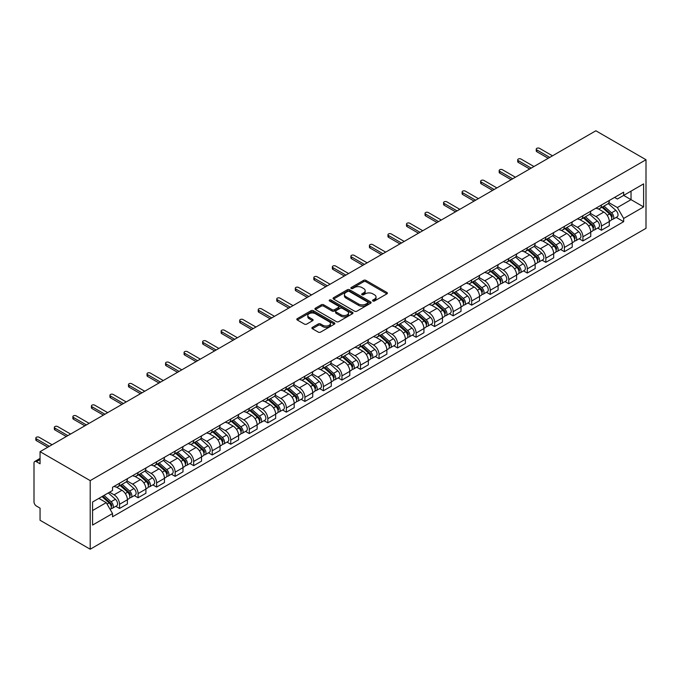 <?xml version="1.0" encoding="UTF-8"?>
<svg xmlns="http://www.w3.org/2000/svg" width="680" height="680" viewBox="0 0 680 680"><rect width="100%" height="100%" fill="white"/><g stroke="black" fill="none" stroke-linecap="round" stroke-linejoin="round"><path stroke-width="1.02" d="M372.887 300.985A1.156 0.663 0 0 0 374.519 300.985L386.911 293.837A1.649 0.952 0 0 0 387.387 293.165A1.649 0.952 0 0 0 386.911 292.485L365.916 280.373A1.649 0.952 0 0 0 363.587 280.373L351.195 287.521A1.156 0.663 0 0 0 350.854 287.997A1.156 0.663 0 0 0 351.195 288.464A1.156 0.663 0 0 0 352.826 288.464L354.433 287.538A5.279 3.043 0 0 1 361.896 287.538L363.638 288.55A5.279 3.043 0 0 1 365.185 290.7A5.279 3.043 0 0 1 363.638 292.859L362.041 293.786A1.156 0.663 0 0 0 361.7 294.253A1.156 0.663 0 0 0 362.041 294.729A1.156 0.663 0 0 0 363.673 294.729L365.279 293.802A5.279 3.043 0 0 1 372.742 293.802L374.484 294.814A5.279 3.043 0 0 1 376.031 296.964A5.279 3.043 0 0 1 374.484 299.124L372.887 300.05A1.156 0.663 0 0 0 372.546 300.517A1.156 0.663 0 0 0 372.887 300.985L372.887 300.05M312.383 327.369A1.649 0.952 0 0 0 311.907 328.041A1.649 0.952 0 0 0 312.383 328.712L318.274 332.112A1.649 0.952 0 0 0 320.611 332.112L334.373 324.164A1.649 0.952 0 0 0 334.857 323.493A1.649 0.952 0 0 0 334.373 322.822L313.378 310.7A1.649 0.952 0 0 0 311.049 310.7L297.287 318.648A1.649 0.952 0 0 0 296.803 319.32A1.649 0.952 0 0 0 297.287 319.991L304.402 324.096A1.649 0.952 0 0 0 306.731 324.096L312.622 320.697A1.649 0.952 0 0 0 313.106 320.025A1.649 0.952 0 0 0 312.622 319.353L309.094 317.313A4.412 2.55 0 0 1 307.802 315.512A4.412 2.55 0 0 1 310.522 313.166A4.412 2.55 0 0 1 315.333 313.718L329.154 321.691A4.412 2.55 0 0 1 330.446 323.493A4.412 2.55 0 0 1 327.717 325.848A4.412 2.55 0 0 1 322.915 325.295L320.611 323.969A1.649 0.952 0 0 0 318.274 323.969L312.383 327.369L312.383 328.712M90.202 480.624L40.061 451.673L595.858 130.781L646 159.732L90.202 480.624L90.202 549.219L646 228.327L646 159.732M354.543 311.176A1.649 0.952 0 0 0 356.881 311.176L370.642 303.229A1.649 0.952 0 0 0 371.127 302.558A1.649 0.952 0 0 0 370.642 301.877L349.648 289.765A1.649 0.952 0 0 0 347.319 289.765L333.557 297.704A1.649 0.952 0 0 0 333.072 298.375A1.649 0.952 0 0 0 333.557 299.055L354.543 311.176M329.995 301.24A1.156 0.663 0 0 1 331.16 301.401L352.486 313.709L338.742 321.64A1.649 0.952 0 0 1 336.413 321.64L315.418 309.519L321.308 306.144L321.308 304.776L315.418 308.176A1.649 0.952 0 0 0 314.933 308.848A1.649 0.952 0 0 0 315.418 309.519L315.418 308.176M321.308 306.144A1.649 0.952 0 0 1 323.637 306.144L323.637 304.776A1.649 0.952 0 0 0 321.308 304.776M323.637 304.776L332.154 309.689A1.649 0.952 0 0 0 334.483 309.689L338.394 307.436A1.649 0.952 0 0 0 338.878 306.765A1.649 0.952 0 0 0 338.394 306.085L329.528 300.968A1.156 0.663 0 0 1 329.197 300.5A1.156 0.663 0 0 1 329.902 299.889A1.156 0.663 0 0 1 331.16 300.033L352.503 312.35A1.649 0.952 0 0 1 352.988 313.021A1.649 0.952 0 0 1 352.503 313.701L352.503 312.35M40.061 451.673L40.061 463.811L36.38 461.686A3.357 1.938 -120 0 0 34.697 461.524A3.357 1.938 -120 0 0 34 463.063L34 501.883A3.357 1.938 -120 0 0 36.38 506.005L40.061 508.13L40.061 520.268L90.202 549.219M601.443 205.003A7.726 4.462 60 0 1 599.845 208.471L607.69 203.949A7.726 4.462 -120 0 0 609.288 200.481M590.317 213.325L595.977 216.597A7.726 4.462 60 0 1 601.443 226.066L609.288 221.535A7.726 4.462 -120 0 0 603.823 212.066L598.213 208.828M609.288 221.535L609.288 225.718L601.443 230.248L597.686 228.08M599.845 208.471A7.726 4.462 60 0 1 596.037 208.123M601.443 226.066L601.443 230.248M582.913 215.704A7.726 4.462 60 0 1 581.307 219.173L589.152 214.65A7.726 4.462 -120 0 0 590.75 211.174M579.148 238.782L582.913 240.95L590.75 236.419L590.75 232.237A7.726 4.462 -120 0 0 585.284 222.768L579.674 219.529M581.307 219.173A7.726 4.462 60 0 1 577.507 218.824M571.778 224.026L577.447 227.299A7.726 4.462 60 0 1 582.913 236.768L582.913 240.95M564.375 226.406A7.726 4.462 60 0 1 562.777 229.874L570.613 225.352A7.726 4.462 -120 0 0 572.22 221.875M560.617 249.475L564.375 251.651L572.22 247.121L572.22 242.939A7.726 4.462 -120 0 0 566.755 233.47L561.136 230.231M562.777 229.874A7.726 4.462 60 0 1 558.968 229.525M553.248 234.727L558.909 238A7.726 4.462 60 0 1 564.375 247.469L564.375 251.651M545.844 237.107A7.726 4.462 60 0 1 544.238 240.575L552.083 236.045A7.726 4.462 -120 0 0 553.682 232.577M542.079 260.176L545.844 262.352L553.682 257.822L553.682 253.64A7.726 4.462 -120 0 0 548.216 244.171L542.606 240.932M544.238 240.575A7.726 4.462 60 0 1 540.438 240.227M534.71 245.429L540.379 248.701A7.726 4.462 60 0 1 545.844 258.162L545.844 262.352M527.306 247.809A7.726 4.462 60 0 1 525.708 251.277L533.545 246.746A7.726 4.462 -120 0 0 535.152 243.278M523.549 270.878L527.306 273.054L535.152 268.524L535.152 264.341A7.726 4.462 -120 0 0 529.686 254.873L524.067 251.634M525.708 251.277A7.726 4.462 60 0 1 521.9 250.928M516.179 256.13L521.84 259.403A7.726 4.462 60 0 1 527.306 268.863L527.306 273.054M508.776 258.51A7.726 4.462 60 0 1 507.169 261.978L515.015 257.448A7.726 4.462 -120 0 0 516.613 253.98M505.01 281.579L508.776 283.755L516.613 279.225L516.613 275.043A7.726 4.462 -120 0 0 511.147 265.574L505.537 262.335M507.169 261.978A7.726 4.462 60 0 1 503.37 261.63M497.641 266.832L503.31 270.104A7.726 4.462 60 0 1 508.776 279.565L508.776 283.755M490.238 269.212A7.726 4.462 60 0 1 488.639 272.68L496.476 268.149A7.726 4.462 -120 0 0 498.083 264.681M486.481 292.281L490.238 294.457L498.083 289.926L498.083 285.745A7.726 4.462 -120 0 0 492.617 276.275L486.999 273.037M488.639 272.68A7.726 4.462 60 0 1 484.831 272.332M479.111 277.534L484.772 280.806A7.726 4.462 60 0 1 490.238 290.267L490.238 294.457M471.699 279.913A7.726 4.462 60 0 1 470.101 283.381L477.946 278.851A7.726 4.462 -120 0 0 479.544 275.383M467.942 302.982L471.699 305.15L479.544 300.628L479.544 296.446A7.726 4.462 -120 0 0 474.079 286.977L468.469 283.738M470.101 283.381A7.726 4.462 60 0 1 466.293 283.033M460.572 288.235L466.233 291.499A7.726 4.462 60 0 1 471.699 300.968L471.699 305.15M453.169 290.615A7.726 4.462 60 0 1 451.571 294.083L459.408 289.552A7.726 4.462 -120 0 0 461.006 286.084M449.412 313.684L453.169 315.851L461.006 311.329L461.006 307.139A7.726 4.462 -120 0 0 455.54 297.678L449.93 294.44M451.571 294.083A7.726 4.462 60 0 1 447.763 293.734M442.042 298.936L447.704 302.2A7.726 4.462 60 0 1 453.169 311.67L453.169 315.851M434.63 301.308A7.726 4.462 60 0 1 433.032 304.784L440.878 300.254A7.726 4.462 -120 0 0 442.476 296.786M430.874 324.385L434.63 326.553L442.476 322.031L442.476 317.841A7.726 4.462 -120 0 0 437.01 308.38L431.4 305.133M433.032 304.784A7.726 4.462 60 0 1 429.225 304.436M423.504 309.638L429.165 312.902A7.726 4.462 60 0 1 434.63 322.371L434.63 326.553M416.1 312.01A7.726 4.462 60 0 1 414.494 315.486L422.339 310.955A7.726 4.462 -120 0 0 423.938 307.488M412.335 335.087L416.1 337.254L423.938 332.732L423.938 328.542A7.726 4.462 -120 0 0 418.472 319.082L412.862 315.834M414.494 315.486A7.726 4.462 60 0 1 410.695 315.137M404.974 320.339L410.635 323.603A7.726 4.462 60 0 1 416.1 333.072L416.1 337.254M397.562 322.711A7.726 4.462 60 0 1 395.964 326.188L403.801 321.657A7.726 4.462 -120 0 0 405.407 318.189M393.805 345.788L397.562 347.956L405.407 343.434L405.407 339.243A7.726 4.462 -120 0 0 399.942 329.783L394.332 326.536M395.964 326.188A7.726 4.462 60 0 1 392.156 325.83M386.435 331.041L392.096 334.305A7.726 4.462 60 0 1 397.562 343.774L397.562 347.956M379.032 333.412A7.726 4.462 60 0 1 377.425 336.88L385.271 332.358A7.726 4.462 -120 0 0 386.869 328.89M375.267 356.49L379.032 358.657L386.869 354.127L386.869 349.945A7.726 4.462 -120 0 0 381.403 340.476L375.793 337.238M377.425 336.88A7.726 4.462 60 0 1 373.626 336.532M367.897 341.734L373.567 345.006A7.726 4.462 60 0 1 379.032 354.475L379.032 358.657M360.493 344.114A7.726 4.462 60 0 1 358.896 347.582L366.732 343.06A7.726 4.462 -120 0 0 368.339 339.592M356.736 367.192L360.493 369.359L368.339 364.828L368.339 360.647A7.726 4.462 -120 0 0 362.874 351.177L357.255 347.939M358.896 347.582A7.726 4.462 60 0 1 355.087 347.233M349.367 352.435L355.028 355.708A7.726 4.462 60 0 1 360.493 365.177L360.493 369.359M341.964 354.815A7.726 4.462 60 0 1 340.357 358.284L348.202 353.762A7.726 4.462 -120 0 0 349.8 350.293M338.198 377.893L341.964 380.06L349.8 375.53L349.8 371.348A7.726 4.462 -120 0 0 344.335 361.879L338.725 358.64M340.357 358.284A7.726 4.462 60 0 1 336.558 357.935M330.828 363.137L336.498 366.409A7.726 4.462 60 0 1 341.964 375.878L341.964 380.06M323.425 365.517A7.726 4.462 60 0 1 321.827 368.985L329.664 364.463A7.726 4.462 -120 0 0 331.271 360.986M319.668 388.586L323.425 390.762L331.271 386.231L331.271 382.05A7.726 4.462 -120 0 0 325.805 372.58L320.186 369.342M321.827 368.985A7.726 4.462 60 0 1 318.019 368.637M312.298 373.839L317.959 377.111A7.726 4.462 60 0 1 323.425 386.58L323.425 390.762M304.895 376.219A7.726 4.462 60 0 1 303.288 379.686L311.134 375.164A7.726 4.462 -120 0 0 312.732 371.688M301.129 399.287L304.895 401.464L312.732 396.933L312.732 392.751A7.726 4.462 -120 0 0 307.267 383.282L301.656 380.043M303.288 379.686A7.726 4.462 60 0 1 299.489 379.338M293.76 384.54L299.429 387.812A7.726 4.462 60 0 1 304.895 397.281L304.895 401.464M286.356 386.92A7.726 4.462 60 0 1 284.758 390.388L292.596 385.857A7.726 4.462 -120 0 0 294.194 382.389M282.6 409.989L286.356 412.165L294.202 407.635L294.202 403.452A7.726 4.462 -120 0 0 288.736 393.983L283.118 390.745M284.758 390.388A7.726 4.462 60 0 1 280.95 390.039M275.23 395.241L280.891 398.514A7.726 4.462 60 0 1 286.356 407.975L286.356 412.165M267.818 397.622A7.726 4.462 60 0 1 266.22 401.089L274.065 396.559A7.726 4.462 -120 0 0 275.663 393.091M264.061 420.69L267.818 422.866L275.663 418.336L275.663 414.154A7.726 4.462 -120 0 0 270.198 404.685L264.588 401.447M266.22 401.089A7.726 4.462 60 0 1 262.412 400.741M256.692 405.943L262.352 409.216A7.726 4.462 60 0 1 267.818 418.676L267.818 422.866M249.288 408.323A7.726 4.462 60 0 1 247.69 411.791L255.527 407.26A7.726 4.462 -120 0 0 257.125 403.793M245.531 431.392L249.288 433.568L257.125 429.037L257.125 424.855A7.726 4.462 -120 0 0 251.659 415.387L246.05 412.148M247.69 411.791A7.726 4.462 60 0 1 243.882 411.442M238.161 416.644L243.823 419.917A7.726 4.462 60 0 1 249.288 429.377L249.288 433.568M230.75 419.024A7.726 4.462 60 0 1 229.151 422.493L236.997 417.962A7.726 4.462 -120 0 0 238.595 414.494M226.993 442.094L230.75 444.261L238.595 439.739L238.595 435.557A7.726 4.462 -120 0 0 233.129 426.088L227.519 422.85M229.151 422.493A7.726 4.462 60 0 1 225.344 422.144M219.623 427.346L225.284 430.618A7.726 4.462 60 0 1 230.75 440.079L230.75 444.261M212.219 429.726A7.726 4.462 60 0 1 210.613 433.194L218.458 428.663A7.726 4.462 -120 0 0 220.056 425.195M208.454 452.795L212.219 454.962L220.056 450.44L220.056 446.258A7.726 4.462 -120 0 0 214.591 436.789L208.981 433.551M210.613 433.194A7.726 4.462 60 0 1 206.814 432.846M201.093 438.048L206.754 441.312A7.726 4.462 60 0 1 212.219 450.781L212.219 454.962M193.681 440.427A7.726 4.462 60 0 1 192.083 443.896L199.92 439.365A7.726 4.462 -120 0 0 201.526 435.897M189.924 463.496L193.681 465.664L201.526 461.142L201.526 456.952A7.726 4.462 -120 0 0 196.061 447.491L190.442 444.252M192.083 443.896A7.726 4.462 60 0 1 188.275 443.547M182.554 448.749L188.215 452.013A7.726 4.462 60 0 1 193.681 461.482L193.681 465.664M175.151 451.12A7.726 4.462 60 0 1 173.544 454.597L181.39 450.067A7.726 4.462 -120 0 0 182.988 446.598M171.385 474.198L175.151 476.365L182.988 471.844L182.988 467.653A7.726 4.462 -120 0 0 177.522 458.192L171.912 454.945M173.544 454.597A7.726 4.462 60 0 1 169.745 454.248M164.016 459.45L169.685 462.714A7.726 4.462 60 0 1 175.151 472.183L175.151 476.365M156.612 461.822A7.726 4.462 60 0 1 155.014 465.298L162.851 460.768A7.726 4.462 -120 0 0 164.458 457.3M152.856 484.899L156.612 487.067L164.458 482.545L164.458 478.354A7.726 4.462 -120 0 0 158.993 468.894L153.374 465.647M155.014 465.298A7.726 4.462 60 0 1 151.206 464.95M145.486 470.152L151.147 473.416A7.726 4.462 60 0 1 156.612 482.885L156.612 487.067M138.082 472.523A7.726 4.462 60 0 1 136.476 476L144.321 471.469A7.726 4.462 -120 0 0 145.919 468.002M134.317 495.601L138.082 497.769L145.919 493.246L145.919 489.056A7.726 4.462 -120 0 0 140.454 479.596L134.844 476.348M136.476 476A7.726 4.462 60 0 1 132.677 475.643M126.947 480.845L132.617 484.117A7.726 4.462 60 0 1 138.082 493.587L138.082 497.769M119.544 483.225A7.726 4.462 60 0 1 117.946 486.693L125.783 482.171A7.726 4.462 -120 0 0 127.389 478.703M115.787 506.302L119.544 508.47L127.389 503.94L127.389 499.758A7.726 4.462 -120 0 0 121.924 490.288L116.306 487.05M117.946 486.693A7.726 4.462 60 0 1 114.138 486.344M109.565 492.21L114.079 494.819A7.726 4.462 60 0 1 119.544 504.288L119.544 508.47M614.575 197.421L617.363 199.036L643.62 183.881L631.031 191.148L631.031 199.656L617.363 207.544L608.855 202.623M92.573 510.527L106.241 502.639L112.531 513.544L92.573 525.071L92.573 502.019L112.531 490.501L112.531 487.271L623.662 192.177L623.662 195.398L643.62 206.924L623.662 218.45L617.363 207.544M643.62 183.881L643.62 206.924M112.531 513.544L112.531 516.774L623.662 221.672L623.662 218.45M106.241 502.639L98.872 498.389M616.225 217.379L623.662 221.672M373.346 301.155L374.484 300.492A5.279 3.043 0 0 0 376.031 298.341L376.031 296.964M365.185 290.7L365.185 292.077A5.279 3.043 0 0 1 363.638 294.227L362.5 294.89M386.886 293.845L365.916 281.741A1.649 0.952 0 0 0 363.587 281.741L351.653 288.626M370.617 303.238L349.648 291.133A1.649 0.952 0 0 0 347.319 291.133L333.574 299.064M367.727 303.025A1.156 0.663 0 0 0 368.058 302.558A1.156 0.663 0 0 0 367.727 302.082L349.299 291.448A1.156 0.663 0 0 0 347.667 291.448L345.975 292.417A5.279 3.043 0 0 0 344.428 294.576A5.279 3.043 0 0 0 345.975 296.726L358.572 304.002A5.279 3.043 0 0 0 366.036 304.002L367.727 303.025L367.727 304.394A1.156 0.663 0 0 0 368.058 303.926L368.058 302.558M344.428 294.576L344.428 295.945A5.279 3.043 0 0 0 345.975 298.103L345.975 296.726M367.727 304.394L366.036 305.371A5.279 3.043 0 0 1 358.572 305.371L345.975 298.103M323.637 306.144L332.154 311.066A1.649 0.952 0 0 0 334.483 311.066L338.394 308.805A1.649 0.952 0 0 0 338.878 308.133L338.878 306.765M340.986 314.789A4.412 2.55 0 0 0 345.797 315.341A4.412 2.55 0 0 0 348.517 312.987A4.412 2.55 0 0 0 347.225 311.194L342.363 308.38A1.649 0.952 0 0 0 340.025 308.38L336.124 310.632A1.649 0.952 0 0 0 335.639 311.304A1.649 0.952 0 0 0 336.124 311.984L340.986 314.789L340.986 316.166A4.412 2.55 0 0 0 345.797 316.719A4.412 2.55 0 0 0 348.517 314.364L348.517 312.987M335.639 311.304L335.639 312.681A1.649 0.952 0 0 0 336.124 313.352L336.124 311.984M340.986 316.166L336.124 313.352M330.446 323.493L330.446 324.87A4.412 2.55 0 0 1 327.717 327.216A4.412 2.55 0 0 1 322.915 326.663L320.611 325.337A1.649 0.952 0 0 0 318.274 325.337L312.409 328.729M307.802 315.512L307.802 316.889A4.412 2.55 0 0 0 309.094 318.69L309.094 317.313M312.596 320.714L309.094 318.69M334.348 324.181L313.378 312.069A1.649 0.952 0 0 0 311.049 312.069L297.304 320.008M601.979 207.238L609.535 213.979A4.199 2.422 60 0 1 610.852 220.473L609.288 221.382M602.183 207.417L605.736 209.474M602.744 206.796L611.15 214.302A2.014 1.165 60 0 1 611.779 217.413A2.014 1.165 60 0 1 611.601 217.489M604.001 206.074L611.558 212.815A4.199 2.422 60 0 1 612.875 219.308A4.199 2.422 60 0 1 611.601 219.445M608.209 203.549L615.833 210.341A4.199 2.422 60 0 1 617.151 216.844L612.875 219.308M548.216 158.287L536.809 151.708A1.929 1.113 180 0 1 536.248 150.918L536.248 149.132A1.929 1.113 -0 0 0 536.809 149.923L549.763 157.394M552.491 155.822L539.546 148.342A1.929 1.113 -0 0 0 537.438 148.104A1.929 1.113 -0 0 0 536.248 149.132M583.448 217.94L590.996 224.68A4.199 2.422 60 0 1 592.314 231.175L590.75 232.084M583.644 218.119L587.206 220.175M584.205 217.498L592.611 225.003A2.014 1.165 60 0 1 593.249 228.114A2.014 1.165 60 0 1 593.062 228.191M585.463 216.775L593.019 223.516A4.199 2.422 60 0 1 594.337 230.01A4.199 2.422 60 0 1 593.071 230.146M589.679 214.243L597.295 221.042A4.199 2.422 60 0 1 598.612 227.536L594.337 230.01M564.91 228.642L572.466 235.382A4.199 2.422 60 0 1 573.784 241.876L572.22 242.785M565.114 228.82L568.667 230.877M565.675 228.2L574.082 235.705A2.014 1.165 60 0 1 574.711 238.816A2.014 1.165 60 0 1 574.524 238.893M566.933 227.477L574.481 234.218A4.199 2.422 60 0 1 575.807 240.712A4.199 2.422 60 0 1 574.532 240.848M571.14 224.944L578.765 231.744A4.199 2.422 60 0 1 580.082 238.238L575.807 240.712M546.38 239.343L553.928 246.083A4.199 2.422 60 0 1 555.245 252.577L553.682 253.478M546.575 239.522L550.129 241.57M547.137 238.901L555.543 246.398A2.014 1.165 60 0 1 556.181 249.518A2.014 1.165 60 0 1 555.994 249.594M548.394 238.178L555.951 244.919A4.199 2.422 60 0 1 557.269 251.413A4.199 2.422 60 0 1 556.002 251.549M552.611 235.645L560.226 242.446A4.199 2.422 60 0 1 561.544 248.94L557.269 251.413M529.686 168.988L518.279 162.409A1.929 1.113 180 0 1 517.71 161.619L517.71 159.834A1.929 1.113 -0 0 0 518.279 160.624L531.225 168.096M533.962 166.523L521.008 159.043A1.929 1.113 -0 0 0 518.908 158.805A1.929 1.113 -0 0 0 517.71 159.834M511.147 179.69L499.74 173.111A1.929 1.113 180 0 1 499.179 172.32L499.179 170.535A1.929 1.113 -0 0 0 499.74 171.326L512.694 178.797M515.423 177.225L502.477 169.745A1.929 1.113 -0 0 0 500.369 169.507A1.929 1.113 -0 0 0 499.179 170.535M492.617 190.392L481.21 183.804A1.929 1.113 180 0 1 480.641 183.022L480.641 181.237A1.929 1.113 -0 0 0 481.21 182.028L494.156 189.499M496.893 187.927L483.939 180.446A1.929 1.113 -0 0 0 481.831 180.208A1.929 1.113 -0 0 0 480.641 181.237M527.841 250.044L535.398 256.785A4.199 2.422 60 0 1 536.715 263.279L535.143 264.18M528.045 250.223L531.598 252.272M528.606 249.602L537.013 257.1A2.014 1.165 60 0 1 537.642 260.219A2.014 1.165 60 0 1 537.455 260.296M529.865 248.88L537.413 255.621A4.199 2.422 60 0 1 538.73 262.115A4.199 2.422 60 0 1 537.463 262.25M534.072 246.347L541.696 253.147A4.199 2.422 60 0 1 543.014 259.641L538.73 262.115M509.312 260.746L516.86 267.486A4.199 2.422 60 0 1 518.177 273.981L516.613 274.881M509.507 260.925L513.06 262.973M510.068 260.304L518.475 267.801A2.014 1.165 60 0 1 519.104 270.921A2.014 1.165 60 0 1 518.925 270.997M511.326 259.582L518.883 266.322A4.199 2.422 60 0 1 520.2 272.816A4.199 2.422 60 0 1 518.933 272.952M515.542 257.048L523.158 263.849A4.199 2.422 60 0 1 524.476 270.343L520.2 272.816M474.079 201.093L462.672 194.506A1.929 1.113 180 0 1 462.111 193.724L462.111 191.939A1.929 1.113 -0 0 0 462.672 192.729L475.626 200.201M478.354 198.628L465.409 191.148A1.929 1.113 -0 0 0 463.301 190.91A1.929 1.113 -0 0 0 462.111 191.939M455.54 211.794L444.142 205.207A1.929 1.113 180 0 1 443.572 204.425L443.572 202.64A1.929 1.113 -0 0 0 444.142 203.43L457.087 210.902M459.825 209.329L446.87 201.85A1.929 1.113 -0 0 0 444.762 201.603A1.929 1.113 -0 0 0 443.572 202.64M490.773 271.447L498.329 278.188A4.199 2.422 60 0 1 499.647 284.682L498.075 285.583M490.977 271.626L494.53 273.675M491.538 271.005L499.936 278.502A2.014 1.165 60 0 1 500.573 281.622A2.014 1.165 60 0 1 500.387 281.699M492.796 270.283L500.344 277.015A4.199 2.422 60 0 1 501.662 283.517A4.199 2.422 60 0 1 500.395 283.645M497.004 267.75L504.619 274.55A4.199 2.422 60 0 1 505.945 281.044L501.662 283.517M472.243 282.149L479.791 288.889A4.199 2.422 60 0 1 481.108 295.383L479.544 296.284M472.438 282.327L475.991 284.376M473 281.707L481.406 289.204A2.014 1.165 60 0 1 482.035 292.324A2.014 1.165 60 0 1 481.856 292.4M474.258 280.976L481.814 287.716A4.199 2.422 60 0 1 483.131 294.219A4.199 2.422 60 0 1 481.865 294.346M478.473 278.451L486.089 285.251A4.199 2.422 60 0 1 487.407 291.745L483.131 294.219M453.704 292.85L461.261 299.582A4.199 2.422 60 0 1 462.579 306.085L461.006 306.986M453.909 293.029L457.462 295.077M454.469 292.409L462.867 299.905A2.014 1.165 60 0 1 463.505 303.025A2.014 1.165 60 0 1 463.318 303.093M455.727 291.677L463.275 298.418A4.199 2.422 60 0 1 464.593 304.912A4.199 2.422 60 0 1 463.327 305.048M459.935 289.153L467.551 295.953A4.199 2.422 60 0 1 468.868 302.447L464.593 304.912M435.166 303.552L442.723 310.284A4.199 2.422 60 0 1 444.04 316.786L442.476 317.688M435.37 303.731L438.923 305.779M435.931 303.11L444.337 310.607A2.014 1.165 60 0 1 444.966 313.726A2.014 1.165 60 0 1 444.788 313.795M437.189 302.379L444.745 309.12A4.199 2.422 60 0 1 446.063 315.613A4.199 2.422 60 0 1 444.788 315.75M441.396 299.854L449.021 306.654A4.199 2.422 60 0 1 450.338 313.149L446.063 315.613M416.636 314.245L424.184 320.986A4.199 2.422 60 0 1 425.51 327.488L423.938 328.389M416.832 314.423L420.393 316.481M417.401 313.811L425.799 321.308A2.014 1.165 60 0 1 426.436 324.428A2.014 1.165 60 0 1 426.25 324.496M418.659 313.08L426.207 319.821A4.199 2.422 60 0 1 427.524 326.315A4.199 2.422 60 0 1 426.258 326.451M422.866 310.556L430.482 317.356A4.199 2.422 60 0 1 431.8 323.85L427.524 326.315M398.098 324.947L405.654 331.687A4.199 2.422 60 0 1 406.971 338.181L405.407 339.091M398.301 325.125L401.854 327.182M398.863 324.513L407.269 332.01A2.014 1.165 60 0 1 407.898 335.129A2.014 1.165 60 0 1 407.719 335.197M400.12 323.782L407.668 330.523A4.199 2.422 60 0 1 408.995 337.017A4.199 2.422 60 0 1 407.719 337.152M404.328 321.257L411.952 328.058A4.199 2.422 60 0 1 413.27 334.551L408.995 337.017M379.567 335.648L387.115 342.388A4.199 2.422 60 0 1 388.433 348.882L386.869 349.792M379.763 335.826L383.325 337.883M380.324 335.214L388.73 342.712A2.014 1.165 60 0 1 389.368 345.831A2.014 1.165 60 0 1 389.181 345.899M381.582 334.483L389.138 341.224A4.199 2.422 60 0 1 390.456 347.718A4.199 2.422 60 0 1 389.19 347.854M385.798 331.959L393.414 338.75A4.199 2.422 60 0 1 394.731 345.253L390.456 347.718M361.029 346.35L368.585 353.09A4.199 2.422 60 0 1 369.903 359.584L368.339 360.493M361.233 346.528L364.786 348.585M361.794 345.907L370.2 353.413A2.014 1.165 60 0 1 370.829 356.532A2.014 1.165 60 0 1 370.642 356.6M363.052 345.185L370.6 351.925A4.199 2.422 60 0 1 371.926 358.42A4.199 2.422 60 0 1 370.651 358.555M367.26 342.661L374.884 349.452A4.199 2.422 60 0 1 376.201 355.954L371.926 358.42M437.01 222.496L425.603 215.908A1.929 1.113 180 0 1 425.034 215.118L425.034 213.341A1.929 1.113 -0 0 0 425.603 214.123L438.558 221.603M441.286 220.023L428.341 212.551A1.929 1.113 -0 0 0 426.232 212.304A1.929 1.113 -0 0 0 425.034 213.341M418.472 233.198L407.074 226.61A1.929 1.113 180 0 1 406.504 225.82L406.504 224.043A1.929 1.113 -0 0 0 407.074 224.825L420.019 232.305M422.756 230.724L409.802 223.252A1.929 1.113 -0 0 0 407.694 223.006A1.929 1.113 -0 0 0 406.504 224.043M399.942 243.899L388.535 237.311A1.929 1.113 180 0 1 387.966 236.521L387.966 234.736A1.929 1.113 -0 0 0 388.535 235.526L401.489 243.006M404.217 241.425L391.263 233.954A1.929 1.113 -0 0 0 389.164 233.707A1.929 1.113 -0 0 0 387.966 234.736M381.403 254.6L369.997 248.013A1.929 1.113 180 0 1 369.435 247.223L369.435 245.438A1.929 1.113 -0 0 0 369.997 246.228L382.95 253.708M385.679 252.127L372.733 244.655A1.929 1.113 -0 0 0 370.625 244.409A1.929 1.113 -0 0 0 369.435 245.438M362.874 265.302L351.466 258.714A1.929 1.113 180 0 1 350.897 257.924L350.897 256.139A1.929 1.113 -0 0 0 351.466 256.929L364.412 264.409M367.149 262.828L354.195 255.357A1.929 1.113 -0 0 0 352.096 255.111A1.929 1.113 -0 0 0 350.897 256.139M344.335 276.003L332.928 269.416A1.929 1.113 180 0 1 332.367 268.625L332.367 266.841A1.929 1.113 -0 0 0 332.928 267.631L345.882 275.111M348.611 273.53L335.665 266.05A1.929 1.113 -0 0 0 333.557 265.812A1.929 1.113 -0 0 0 332.367 266.841M325.805 286.705L314.398 280.118A1.929 1.113 180 0 1 313.828 279.327L313.828 277.542A1.929 1.113 -0 0 0 314.398 278.332L327.344 285.812M330.08 284.231L317.126 276.751A1.929 1.113 -0 0 0 315.027 276.514A1.929 1.113 -0 0 0 313.828 277.542M307.267 297.398L295.859 290.819A1.929 1.113 180 0 1 295.298 290.028L295.298 288.243A1.929 1.113 -0 0 0 295.859 289.034L308.813 296.514M311.542 294.933L298.596 287.453A1.929 1.113 -0 0 0 296.488 287.215A1.929 1.113 -0 0 0 295.298 288.243M342.499 357.051L350.047 363.791A4.199 2.422 60 0 1 351.365 370.286L349.8 371.195M342.695 357.229L346.248 359.286M343.255 356.609L351.662 364.115A2.014 1.165 60 0 1 352.3 367.225A2.014 1.165 60 0 1 352.113 367.302M344.513 355.887L352.07 362.627A4.199 2.422 60 0 1 353.387 369.121A4.199 2.422 60 0 1 352.121 369.257M348.729 353.362L356.346 360.153A4.199 2.422 60 0 1 357.663 366.656L353.387 369.121M323.96 367.752L331.517 374.493A4.199 2.422 60 0 1 332.834 380.987L331.262 381.897M324.164 367.931L327.717 369.988M324.725 367.31L333.124 374.816A2.014 1.165 60 0 1 333.761 377.927A2.014 1.165 60 0 1 333.574 378.003M325.983 366.588L333.531 373.328A4.199 2.422 60 0 1 334.849 379.822A4.199 2.422 60 0 1 333.582 379.958M330.191 364.055L337.815 370.855A4.199 2.422 60 0 1 339.133 377.349L334.849 379.822M305.43 378.454L312.978 385.195A4.199 2.422 60 0 1 314.296 391.688L312.732 392.598M305.626 378.632L309.179 380.69M306.187 378.012L314.594 385.517A2.014 1.165 60 0 1 315.223 388.628A2.014 1.165 60 0 1 315.044 388.705M307.445 377.289L315.001 384.03A4.199 2.422 60 0 1 316.319 390.524A4.199 2.422 60 0 1 315.052 390.66M311.661 374.756L319.277 381.556A4.199 2.422 60 0 1 320.594 388.05L316.319 390.524M286.892 389.155L294.449 395.896A4.199 2.422 60 0 1 295.766 402.39L294.194 403.291M287.096 389.334L290.649 391.382M287.657 388.714L296.055 396.21A2.014 1.165 60 0 1 296.692 399.33A2.014 1.165 60 0 1 296.505 399.406M288.915 387.991L296.463 394.731A4.199 2.422 60 0 1 297.78 401.225A4.199 2.422 60 0 1 296.514 401.361M293.123 385.458L300.738 392.258A4.199 2.422 60 0 1 302.065 398.752L297.78 401.225M268.353 399.857L275.91 406.598A4.199 2.422 60 0 1 277.227 413.091L275.663 413.993M268.558 400.036L272.111 402.084M269.118 399.415L277.525 406.912A2.014 1.165 60 0 1 278.154 410.031A2.014 1.165 60 0 1 277.975 410.108M270.376 398.692L277.933 405.433A4.199 2.422 60 0 1 279.25 411.927A4.199 2.422 60 0 1 277.984 412.063M274.593 396.159L282.208 402.959A4.199 2.422 60 0 1 283.526 409.453L279.25 411.927M249.824 410.558L257.372 417.299A4.199 2.422 60 0 1 258.697 423.793L257.125 424.694M250.019 410.737L253.58 412.786M250.588 410.116L258.986 417.613A2.014 1.165 60 0 1 259.624 420.733A2.014 1.165 60 0 1 259.437 420.809M251.847 409.394L259.394 416.126A4.199 2.422 60 0 1 260.712 422.628A4.199 2.422 60 0 1 259.445 422.764M256.054 406.861L263.67 413.661A4.199 2.422 60 0 1 264.988 420.155L260.712 422.628M288.736 308.1L277.329 301.521A1.929 1.113 180 0 1 276.76 300.73L276.76 298.945A1.929 1.113 -0 0 0 277.329 299.736L290.275 307.207M293.012 305.635L280.058 298.154A1.929 1.113 -0 0 0 277.95 297.916A1.929 1.113 -0 0 0 276.76 298.945M270.198 318.801L258.791 312.222A1.929 1.113 180 0 1 258.23 311.431L258.23 309.647A1.929 1.113 -0 0 0 258.791 310.437L271.745 317.909M274.474 316.336L261.528 308.856A1.929 1.113 -0 0 0 259.42 308.618A1.929 1.113 -0 0 0 258.23 309.647M251.659 329.502L240.261 322.923A1.929 1.113 180 0 1 239.691 322.133L239.691 320.348A1.929 1.113 -0 0 0 240.261 321.139L253.206 328.61M255.944 327.037L242.989 319.558A1.929 1.113 -0 0 0 240.881 319.32A1.929 1.113 -0 0 0 239.691 320.348M233.129 340.204L221.723 333.616A1.929 1.113 180 0 1 221.153 332.834L221.153 331.05A1.929 1.113 -0 0 0 221.723 331.84L234.676 339.311M237.405 337.739L224.459 330.259A1.929 1.113 -0 0 0 222.351 330.021A1.929 1.113 -0 0 0 221.153 331.05M214.591 350.905L203.184 344.318A1.929 1.113 180 0 1 202.623 343.536L202.623 341.751A1.929 1.113 -0 0 0 203.184 342.541L216.138 350.013M218.875 348.44L205.921 340.96A1.929 1.113 -0 0 0 203.813 340.723A1.929 1.113 -0 0 0 202.623 341.751M196.061 361.607L184.654 355.019A1.929 1.113 180 0 1 184.084 354.238L184.084 352.452A1.929 1.113 -0 0 0 184.654 353.234L197.6 360.714M200.337 359.142L187.382 351.662A1.929 1.113 -0 0 0 185.283 351.416A1.929 1.113 -0 0 0 184.084 352.452M231.285 421.26L238.841 428A4.199 2.422 60 0 1 240.159 434.495L238.595 435.396M231.489 421.438L235.042 423.487M232.05 420.818L240.456 428.315A2.014 1.165 60 0 1 241.085 431.434A2.014 1.165 60 0 1 240.907 431.511M233.308 420.096L240.864 426.827A4.199 2.422 60 0 1 242.182 433.33A4.199 2.422 60 0 1 240.907 433.457M237.516 417.562L245.14 424.363A4.199 2.422 60 0 1 246.457 430.856L242.182 433.33M177.522 372.308L166.115 365.721A1.929 1.113 180 0 1 165.554 364.93L165.554 363.154A1.929 1.113 -0 0 0 166.115 363.936L179.069 371.416M181.798 369.835L168.852 362.363A1.929 1.113 -0 0 0 166.744 362.117A1.929 1.113 -0 0 0 165.554 363.154M212.755 431.962L220.303 438.702A4.199 2.422 60 0 1 221.629 445.196L220.056 446.097M212.951 432.14L216.512 434.188M213.511 431.519L221.918 439.017A2.014 1.165 60 0 1 222.555 442.136A2.014 1.165 60 0 1 222.369 442.212M214.769 430.788L222.326 437.529A4.199 2.422 60 0 1 223.644 444.031A4.199 2.422 60 0 1 222.377 444.159M218.986 428.264L226.601 435.064A4.199 2.422 60 0 1 227.919 441.558L223.644 444.031M158.993 383.01L147.585 376.423A1.929 1.113 180 0 1 147.016 375.632L147.016 373.855A1.929 1.113 -0 0 0 147.585 374.637L160.531 382.118M163.268 380.536L150.314 373.065A1.929 1.113 -0 0 0 148.214 372.819A1.929 1.113 -0 0 0 147.016 373.855M194.216 442.663L201.773 449.395A4.199 2.422 60 0 1 203.09 455.897L201.526 456.798M194.42 442.841L197.974 444.89M194.981 442.221L203.388 449.718A2.014 1.165 60 0 1 204.017 452.837A2.014 1.165 60 0 1 203.83 452.906M196.239 441.49L203.787 448.231A4.199 2.422 60 0 1 205.113 454.725A4.199 2.422 60 0 1 203.839 454.861M200.447 438.965L208.071 445.765A4.199 2.422 60 0 1 209.389 452.26L205.113 454.725M140.454 393.712L129.047 387.124A1.929 1.113 180 0 1 128.486 386.333L128.486 384.548A1.929 1.113 -0 0 0 129.047 385.339L142.001 392.819M144.73 391.238L131.784 383.767A1.929 1.113 -0 0 0 129.676 383.52A1.929 1.113 -0 0 0 128.486 384.548M175.686 453.364L183.234 460.096A4.199 2.422 60 0 1 184.552 466.599L182.988 467.5M175.882 453.543L179.444 455.591M176.443 452.923L184.85 460.419A2.014 1.165 60 0 1 185.487 463.539A2.014 1.165 60 0 1 185.3 463.607M177.701 452.192L185.257 458.932A4.199 2.422 60 0 1 186.575 465.426A4.199 2.422 60 0 1 185.308 465.562M181.917 449.667L189.533 456.467A4.199 2.422 60 0 1 190.85 462.961L186.575 465.426M121.924 404.413L110.517 397.825A1.929 1.113 180 0 1 109.947 397.035L109.947 395.25A1.929 1.113 -0 0 0 110.517 396.041L123.462 403.521M126.2 401.94L113.245 394.468A1.929 1.113 -0 0 0 111.138 394.221A1.929 1.113 -0 0 0 109.947 395.25M157.148 464.058L164.704 470.798A4.199 2.422 60 0 1 166.022 477.292L164.458 478.202M157.352 464.236L160.905 466.293M157.913 463.624L166.319 471.121A2.014 1.165 60 0 1 166.948 474.24A2.014 1.165 60 0 1 166.761 474.308M159.171 462.893L166.719 469.633A4.199 2.422 60 0 1 168.045 476.127A4.199 2.422 60 0 1 166.77 476.263M163.379 460.368L171.003 467.168A4.199 2.422 60 0 1 172.32 473.662L168.045 476.127M103.385 415.115L91.978 408.527A1.929 1.113 180 0 1 91.417 407.736L91.417 405.951A1.929 1.113 -0 0 0 91.978 406.742L104.933 414.222M107.661 412.641L94.716 405.17A1.929 1.113 -0 0 0 92.608 404.923A1.929 1.113 -0 0 0 91.417 405.951M138.618 474.759L146.166 481.5A4.199 2.422 60 0 1 147.483 487.993L145.919 488.903M138.814 474.938L142.367 476.994M139.374 474.325L147.781 481.822A2.014 1.165 60 0 1 148.41 484.942A2.014 1.165 60 0 1 148.231 485.01M140.632 473.594L148.189 480.335A4.199 2.422 60 0 1 149.506 486.829A4.199 2.422 60 0 1 148.24 486.965M144.849 471.07L152.464 477.87A4.199 2.422 60 0 1 153.782 484.364L149.506 486.829M84.847 425.816L73.448 419.228A1.929 1.113 180 0 1 72.879 418.438L72.879 416.653A1.929 1.113 -0 0 0 73.448 417.444L86.394 424.923M89.131 423.342L76.177 415.863A1.929 1.113 -0 0 0 74.069 415.625A1.929 1.113 -0 0 0 72.879 416.653M120.08 485.46L127.636 492.201A4.199 2.422 60 0 1 128.953 498.695L127.381 499.604M120.283 485.639L123.837 487.696M120.844 485.027L129.243 492.524A2.014 1.165 60 0 1 129.88 495.644A2.014 1.165 60 0 1 129.693 495.712M122.103 484.296L129.65 491.037A4.199 2.422 60 0 1 130.968 497.531A4.199 2.422 60 0 1 129.702 497.666M126.31 481.771L133.926 488.563A4.199 2.422 60 0 1 135.252 495.065L130.968 497.531M66.317 436.517L54.91 429.93A1.929 1.113 180 0 1 54.349 429.139L54.349 427.354A1.929 1.113 -0 0 0 54.91 428.145L67.864 435.625M70.593 434.044L57.647 426.564A1.929 1.113 -0 0 0 55.539 426.326A1.929 1.113 -0 0 0 54.349 427.354M102.008 496.579L109.097 502.902A4.199 2.422 60 0 1 110.415 509.396L110.211 509.515M102.076 496.536L105.298 498.397M102.773 496.137L110.712 503.225A2.014 1.165 60 0 1 111.342 506.345A2.014 1.165 60 0 1 111.163 506.413M104.031 495.414L111.12 501.738A4.199 2.422 60 0 1 112.438 508.232A4.199 2.422 60 0 1 111.171 508.368M108.307 492.94L115.396 499.264A4.199 2.422 60 0 1 116.713 505.767L112.438 508.232M47.779 447.21L36.38 440.631A1.929 1.113 180 0 1 35.811 439.841L35.811 438.056A1.929 1.113 -0 0 0 36.38 438.846L49.325 446.327M52.062 444.745L39.108 437.265A1.929 1.113 -0 0 0 37.001 437.027A1.929 1.113 -0 0 0 35.811 438.056M138.082 493.587L145.919 489.056M156.612 482.885L164.458 478.354M175.151 472.183L182.988 467.653M193.681 461.482L201.526 456.952M212.219 450.781L220.056 446.258M230.75 440.079L238.595 435.557M249.288 429.377L257.125 424.855M267.818 418.676L275.663 414.154M286.356 407.975L294.202 403.452M304.895 397.281L312.732 392.751M323.425 386.58L331.271 382.05M341.964 375.878L349.8 371.348M360.493 365.177L368.339 360.647M379.032 354.475L386.869 349.945M397.562 343.774L405.407 339.243M416.1 333.072L423.938 328.542M434.63 322.371L442.476 317.841M453.169 311.67L461.006 307.139M471.699 300.968L479.544 296.446M490.238 290.267L498.083 285.745M508.776 279.565L516.613 275.043M527.306 268.863L535.152 264.341M545.844 258.162L553.682 253.64M564.375 247.469L572.22 242.939M582.913 236.768L590.75 232.237M119.544 504.288L127.389 499.758M114.079 494.819L121.924 490.288M132.617 484.117L140.454 479.596M151.147 473.416L158.993 468.894M169.685 462.714L177.522 458.192M188.215 452.013L196.061 447.491M206.754 441.312L214.591 436.789M225.284 430.618L233.129 426.088M243.823 419.917L251.659 415.387M262.352 409.216L270.198 404.685M280.891 398.514L288.736 393.983M299.429 387.812L307.267 383.282M317.959 377.111L325.805 372.58M336.498 366.409L344.335 361.879M355.028 355.708L362.874 351.177M373.567 345.006L381.403 340.476M392.096 334.305L399.942 329.783M410.635 323.603L418.472 319.082M429.165 312.902L437.01 308.38M447.704 302.2L455.54 297.678M466.233 291.499L474.079 286.977M484.772 280.806L492.617 276.275M503.31 270.104L511.147 265.574M521.84 259.403L529.686 254.873M540.379 248.701L548.216 244.171M558.909 238L566.755 233.47M577.447 227.299L585.284 222.768M595.977 216.597L603.823 212.066M40.061 459.561L36.38 461.686M374.484 300.492L374.484 299.124M362.041 294.729L362.041 293.786M363.638 294.227L363.638 292.859M351.195 288.464L351.195 287.521M363.587 281.741L363.587 280.373M365.916 281.741L365.916 280.373M386.911 293.837L386.911 292.485M333.557 299.055L333.557 297.704M347.319 291.133L347.319 289.765M349.648 291.133L349.648 289.765M370.642 303.229L370.642 301.877M358.572 305.371L358.572 304.002M366.036 305.371L366.036 304.002M332.154 311.066L332.154 309.689M334.483 311.066L334.483 309.689M338.394 308.805L338.394 307.436M331.16 301.401L331.16 300.033M318.274 325.337L318.274 323.969M320.611 325.337L320.611 323.969M322.915 326.663L322.915 325.295M312.622 320.697L312.622 319.353M297.287 319.991L297.287 318.648M311.049 312.069L311.049 310.7M313.378 312.069L313.378 310.7M334.373 324.164L334.373 322.822M609.535 213.979L607.181 215.339M612.196 216.495L611.439 216.929M615.833 210.341L611.558 212.815M536.809 149.923L536.809 151.708M590.996 224.68L588.642 226.041M593.665 227.197L592.909 227.63M597.295 221.042L593.019 223.516M572.466 235.382L570.112 236.742M575.127 237.898L574.37 238.331M578.765 231.744L574.481 234.218M553.928 246.083L551.573 247.444M556.597 248.6L555.84 249.033M560.226 242.446L555.951 244.919M518.279 160.624L518.279 162.409M499.74 171.326L499.74 173.111M481.21 182.028L481.21 183.804M535.398 256.785L533.043 258.145M538.058 259.301L537.302 259.734M541.696 253.147L537.413 255.621M516.86 267.486L514.505 268.846M519.529 270.002L518.763 270.436M523.158 263.849L518.883 266.322M462.672 192.729L462.672 194.506M444.142 203.43L444.142 205.207M498.329 278.188L495.975 279.548M500.99 280.695L500.233 281.137M504.619 274.55L500.344 277.015M479.791 288.889L477.437 290.25M482.452 291.397L481.695 291.839M486.089 285.251L481.814 287.716M461.261 299.582L458.898 300.942M463.921 302.099L463.165 302.541M467.551 295.953L463.275 298.418M442.723 310.284L440.368 311.644M445.383 312.8L444.627 313.242M449.021 306.654L444.745 309.12M424.184 320.986L421.829 322.346M426.853 323.501L426.096 323.944M430.482 317.356L426.207 319.821M405.654 331.687L403.3 333.047M408.315 334.203L407.558 334.645M411.952 328.058L407.668 330.523M387.115 342.388L384.761 343.749M389.784 344.904L389.028 345.338M393.414 338.75L389.138 341.224M368.585 353.09L366.231 354.45M371.246 355.606L370.49 356.039M374.884 349.452L370.6 351.925M425.603 214.123L425.603 215.908M407.074 224.825L407.074 226.61M388.535 235.526L388.535 237.311M369.997 246.228L369.997 248.013M351.466 256.929L351.466 258.714M332.928 267.631L332.928 269.416M314.398 278.332L314.398 280.118M295.859 289.034L295.859 290.819M350.047 363.791L347.692 365.151M352.716 366.308L351.959 366.741M356.346 360.153L352.07 362.627M331.517 374.493L329.162 375.853M334.177 377.009L333.421 377.442M337.815 370.855L333.531 373.328M312.978 385.195L310.624 386.554M315.648 387.71L314.882 388.144M319.277 381.556L315.001 384.03M294.449 395.896L292.094 397.256M297.109 398.412L296.352 398.846M300.738 392.258L296.463 394.731M275.91 406.598L273.555 407.957M278.57 409.113L277.814 409.547M282.208 402.959L277.933 405.433M257.372 417.299L255.017 418.659M260.041 419.815L259.284 420.249M263.67 413.661L259.394 416.126M277.329 299.736L277.329 301.521M258.791 310.437L258.791 312.222M240.261 321.139L240.261 322.923M221.723 331.84L221.723 333.616M203.184 342.541L203.184 344.318M184.654 353.234L184.654 355.019M238.841 428L236.487 429.361M241.502 430.508L240.746 430.95M245.14 424.363L240.864 426.827M166.115 363.936L166.115 365.721M220.303 438.702L217.949 440.054M222.972 441.21L222.215 441.651M226.601 435.064L222.326 437.529M147.585 374.637L147.585 376.423M201.773 449.395L199.418 450.755M204.433 451.911L203.677 452.353M208.071 445.765L203.787 448.231M129.047 385.339L129.047 387.124M183.234 460.096L180.88 461.456M185.904 462.613L185.147 463.054M189.533 456.467L185.257 458.932M110.517 396.041L110.517 397.825M164.704 470.798L162.35 472.158M167.365 473.314L166.608 473.756M171.003 467.168L166.719 469.633M91.978 406.742L91.978 408.527M146.166 481.5L143.811 482.86M148.835 484.015L148.078 484.458M152.464 477.87L148.189 480.335M73.448 417.444L73.448 419.228M127.636 492.201L125.281 493.561M130.296 494.717L129.54 495.15M133.926 488.563L129.65 491.037M54.91 428.145L54.91 429.93M109.097 502.902L107.066 504.075M111.767 505.418L111.001 505.852M115.396 499.264L111.12 501.738M36.38 438.846L36.38 440.631M34.697 461.524L40.061 458.422"/></g></svg>
